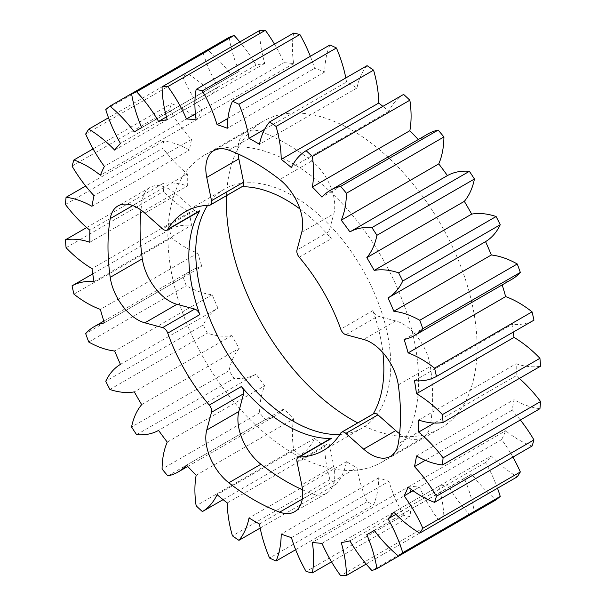 <?xml version="1.0" encoding="UTF-8"?>
<svg xmlns="http://www.w3.org/2000/svg" width="606" height="606" viewBox="0 0 606 606"><rect width="100%" height="100%" fill="white"/><g stroke="black" fill="none" stroke-linecap="round" stroke-linejoin="round"><path stroke-width="0.45" stroke-dasharray="3.03 2.27" d="M199.026 211.532A6.302 3.636 60 0 1 195.874 211.221A6.302 3.636 60 0 1 194.723 210.38L176.952 194.624A39.398 22.748 -120 0 0 150.046 187.413A39.398 22.748 -120 0 0 142.312 200.101A206.843 119.42 -120 0 0 140.978 210.047M302.492 489.792A206.843 119.42 -120 0 0 311.764 493.61A39.398 22.748 -120 0 0 326.619 493.254A39.398 22.748 -120 0 0 333.83 466.347L329.073 443.084A6.302 3.636 60 0 1 330.225 438.774M399.612 433.722A39.398 22.748 -120 0 0 402.937 435.873A39.398 22.748 -120 0 0 422.64 437.82A39.398 22.748 -120 0 0 430.374 425.132A206.843 119.42 -120 0 0 430.374 366.41A39.398 22.748 -120 0 0 395.726 320.93L377.962 316.173A6.302 3.636 60 0 1 376.803 315.681A6.302 3.636 60 0 1 372.849 310.628A137.895 79.613 60 0 1 382.894 352.647M242.453 186.459A6.302 3.636 60 0 1 241.362 186.754A137.895 79.613 60 0 1 241.961 186.746M207.616 205.343A137.895 79.613 60 0 1 224.303 189.208A137.895 79.613 60 0 1 293.251 196.041A137.895 79.613 60 0 1 383.333 317.552A137.895 79.613 60 0 1 362.199 428.048A137.895 79.613 60 0 1 339.883 434.434M226.53 195.655A177.293 102.361 60 0 1 263.11 121.314A177.293 102.361 60 0 1 351.753 130.093A177.293 102.361 60 0 1 467.574 286.327A177.293 102.361 60 0 1 440.395 428.389A177.293 102.361 60 0 1 357.729 422.897M293.251 453.386A177.293 102.361 60 0 1 177.429 297.16A177.293 102.361 60 0 1 204.601 155.091A177.293 102.361 60 0 1 293.251 163.87A177.293 102.361 60 0 1 409.073 320.104A177.293 102.361 60 0 1 381.894 462.166A177.293 102.361 60 0 1 293.251 453.386M367.069 65.668A100.861 58.229 -120 0 0 356.964 88.037A232.606 134.297 -120 0 0 351.753 84.931A232.606 134.297 -120 0 0 346.541 82.015A100.861 58.229 -120 0 0 345.806 77.939M264.67 129.29L346.541 82.015M229.068 37.345A100.861 58.229 -120 0 0 239.188 71.387A232.606 134.297 -120 0 0 235.454 73.409A232.606 134.297 -120 0 0 231.825 75.636A100.861 58.229 -120 0 0 207.404 49.851A267.905 154.674 -120 0 0 203.268 53.29A100.861 58.229 -120 0 0 217.955 87.143A232.606 134.297 -120 0 0 212.168 93.801A100.861 58.229 -120 0 0 186.247 72.871A267.905 154.674 -120 0 0 183.171 77.742A100.861 58.229 -120 0 0 201.866 110.118A232.606 134.297 -120 0 0 197.874 118.927A100.861 58.229 -120 0 0 184.641 109.853A100.861 58.229 -120 0 0 171.445 103.656A267.905 154.674 -120 0 0 169.551 109.777A100.861 58.229 -120 0 0 191.534 139.418A232.606 134.297 -120 0 0 189.504 150.046A100.861 58.229 -120 0 0 163.575 141.024A267.905 154.674 -120 0 0 162.931 148.152A100.861 58.229 -120 0 0 187.36 173.922A232.606 134.297 -120 0 0 187.36 185.959A100.861 58.229 -120 0 0 162.931 183.527A267.905 154.674 -120 0 0 163.575 191.398A100.861 58.229 -120 0 0 189.504 212.312A232.606 134.297 -120 0 0 191.534 225.288A100.861 58.229 -120 0 0 169.551 229.545A267.905 154.674 -120 0 0 171.445 237.847A100.861 58.229 -120 0 0 197.874 253.103A232.606 134.297 -120 0 0 201.866 266.519A100.861 58.229 -120 0 0 191.625 270.405A100.861 58.229 -120 0 0 183.171 277.298A267.905 154.674 -120 0 0 186.247 285.721A100.861 58.229 -120 0 0 212.168 294.728A232.606 134.297 -120 0 0 217.955 308.075A100.861 58.229 -120 0 0 203.268 324.96A267.905 154.674 -120 0 0 207.404 333.179A100.861 58.229 -120 0 0 231.825 335.588A232.606 134.297 -120 0 0 239.188 348.352A100.861 58.229 -120 0 0 229.068 370.698A267.905 154.674 -120 0 0 234.113 378.394A100.861 58.229 -120 0 0 256.088 374.114A232.606 134.297 -120 0 0 264.754 385.802A100.861 58.229 -120 0 0 259.588 412.754A267.905 154.674 -120 0 0 265.345 419.632A100.861 58.229 -120 0 0 275.541 415.754A100.861 58.229 -120 0 0 284.025 408.83A232.606 134.297 -120 0 0 293.652 418.988A100.861 58.229 -120 0 0 293.645 449.508A267.905 154.674 -120 0 0 299.894 455.303A100.861 58.229 -120 0 0 314.575 438.396A232.606 134.297 -120 0 0 324.793 446.637A100.861 58.229 -120 0 0 329.937 479.551A267.905 154.674 -120 0 0 336.436 484.042A100.861 58.229 -120 0 0 346.541 461.674A232.606 134.297 -120 0 0 356.964 467.688A100.861 58.229 -120 0 0 367.069 501.73A267.905 154.674 -120 0 0 373.569 504.737A100.861 58.229 -120 0 0 378.712 477.77A232.606 134.297 -120 0 0 388.931 481.323A100.861 58.229 -120 0 0 403.611 515.183A267.905 154.674 -120 0 0 409.861 516.6A100.861 58.229 -120 0 0 409.853 486.073A232.606 134.297 -120 0 0 419.481 487.027A100.861 58.229 -120 0 0 438.161 519.403A267.905 154.674 -120 0 0 443.918 519.175A100.861 58.229 -120 0 0 438.752 486.262A232.606 134.297 -120 0 0 447.417 484.58A100.861 58.229 -120 0 0 469.392 514.229A267.905 154.674 -120 0 0 474.437 512.358A100.861 58.229 -120 0 0 464.317 478.323A232.606 134.297 -120 0 0 468.052 476.293A232.606 134.297 -120 0 0 471.68 474.066A100.861 58.229 -120 0 0 496.102 499.852M93.097 148.894L171.445 103.656M512.903 457.106A100.861 58.229 -120 0 0 501.639 439.592A232.606 134.297 -120 0 0 505.631 430.775A100.861 58.229 -120 0 0 532.06 446.046M497.496 488.239A100.861 58.229 -120 0 0 485.55 462.567A232.606 134.297 -120 0 0 491.337 455.901A100.861 58.229 -120 0 0 517.259 476.831M259.588 30.527A100.861 58.229 -120 0 0 264.754 63.448A232.606 134.297 -120 0 0 256.088 65.13A100.861 58.229 -120 0 0 239.825 41.935M293.645 33.103A100.861 58.229 -120 0 0 293.652 63.63A232.606 134.297 -120 0 0 284.025 62.676A100.861 58.229 -120 0 0 274.495 44.162M329.937 44.965A100.861 58.229 -120 0 0 324.793 71.932A232.606 134.297 -120 0 0 314.575 68.38A100.861 58.229 -120 0 0 310.34 56.282M403.611 94.407A100.861 58.229 -120 0 0 388.931 111.315A232.606 134.297 -120 0 0 382.909 106.353M427.965 133.956A100.861 58.229 -120 0 0 419.481 140.88A232.606 134.297 -120 0 0 418.269 139.554M502.185 284.896A232.606 134.297 -120 0 0 501.639 283.184A100.861 58.229 -120 0 0 511.881 279.298M513.252 332.118A232.606 134.297 -120 0 0 511.972 324.422A100.861 58.229 -120 0 0 533.954 320.165M519.312 378.455A100.861 58.229 -120 0 0 516.145 375.781A232.606 134.297 -120 0 0 516.145 363.751A100.861 58.229 -120 0 0 540.575 366.183M520.334 419.996A100.861 58.229 -120 0 0 511.972 410.292A232.606 134.297 -120 0 0 514.002 399.665A100.861 58.229 -120 0 0 539.931 408.686M511.972 410.292L425.321 460.318M408.126 487.072L505.631 430.775M501.639 439.592L413.012 490.762M393.832 512.199L491.337 455.901M485.55 462.567L395.907 514.32M374.175 530.364L471.68 474.066M464.317 478.323L366.812 534.613M349.912 540.87L447.417 484.58M469.392 514.229L371.887 570.526M438.752 486.262L341.246 542.552M366.175 564.065L443.918 519.175M321.975 543.324L419.481 487.027M438.161 519.403L340.655 575.7M409.853 486.073L312.348 542.37M331.505 561.838L409.861 516.6M291.425 537.62L388.931 481.323M403.611 515.183L306.106 571.481M378.712 477.77L281.207 534.068M295.66 549.718L373.569 504.737M259.459 523.985L356.964 467.688M367.069 501.73L269.564 558.02M346.541 461.674L249.036 517.963M260.194 528.061L336.436 484.042M227.288 502.935L324.793 446.637M329.937 479.551L232.431 535.848M314.575 438.396L217.069 494.685M223.091 499.647L299.894 455.303M196.147 475.286L293.652 418.988M293.645 449.508L196.139 505.805M284.025 408.83L186.519 465.12M167.839 475.922L265.345 419.632M167.248 442.1L264.754 385.802M259.588 412.754L162.082 469.044M256.088 374.114L158.583 430.411M136.608 434.691L234.113 378.394M141.683 404.641L239.188 348.352M229.068 370.698L131.563 426.995M231.825 335.588L134.32 391.885M109.898 389.476L207.404 333.179M120.45 364.365L217.955 308.075M203.268 324.96L105.762 381.257M212.168 294.728L114.663 351.018M88.741 342.019L186.247 285.721M104.361 322.816L201.866 266.519M183.171 277.298L85.666 333.595M197.874 253.103L100.369 309.393M73.94 294.145L171.445 237.847M94.028 281.578L191.534 225.288M169.551 229.545L92.748 273.882M189.504 212.312L91.998 268.602M66.069 247.695L163.575 191.398M89.855 242.249L187.36 185.959M162.931 183.527L86.688 227.545M187.36 173.922L89.855 230.219M65.425 204.449L162.931 148.152M91.998 206.335L189.504 150.046M163.575 141.024L85.666 186.004M191.534 139.418L94.028 195.708M72.046 166.074L169.551 109.777M201.866 110.118L104.361 166.408M85.666 134.04L183.171 77.742M114.663 150.099L212.168 93.801M186.247 72.871L108.504 117.761M217.955 87.143L120.45 143.433M105.762 109.58L203.268 53.29M134.32 131.934L231.825 75.636M207.404 49.851L131.563 93.642M239.188 71.387L141.683 127.677M166.445 116.882L256.088 65.13M264.754 63.448L167.248 119.738M195.397 113.845L284.025 62.676M293.652 63.63L196.147 119.927M227.917 118.405L314.575 68.38M324.793 71.932L227.288 128.23M356.964 88.037L259.459 144.326M388.931 111.315L291.425 167.604M419.481 140.88L321.975 197.17M404.134 339.481L501.639 283.184M414.466 380.712L511.972 324.422M418.64 420.041L516.145 363.751M516.145 375.781L434.275 423.049M416.496 455.954L514.002 399.665M197.874 118.927L100.369 175.225M299.947 208.987A137.895 79.613 60 0 1 331.323 238.696A6.302 3.636 60 0 1 329.073 231.5L333.83 213.729A39.398 22.748 -120 0 0 311.764 160.984A206.843 119.42 -120 0 0 260.913 131.623A39.398 22.748 -120 0 0 246.059 131.979A39.398 22.748 -120 0 0 238.097 153.969M373.16 413.989A137.895 79.613 60 0 1 372.849 414.504A6.302 3.636 60 0 1 373.652 413.701M194.723 210.38L162.628 228.909M302.265 499.094L311.764 493.61M430.374 425.132L398.278 443.66M372.849 310.628L340.754 329.156M241.362 186.754L209.267 205.282M299.228 257.224L331.323 238.696M340.754 433.032L372.849 414.504M398.278 384.946L430.374 366.41M395.726 320.93L363.63 339.458M345.867 334.701L377.962 316.173M311.764 160.984L279.677 179.512M228.818 150.152L260.913 131.623M301.743 232.257L333.83 213.729M329.073 231.5L296.978 250.028M142.312 200.101L132.805 205.585M144.864 213.153L176.952 194.624M333.83 466.347L301.743 484.876M296.978 461.613L329.073 443.084M422.64 437.82L390.544 456.348M224.303 189.208L185.3 211.729M204.601 155.091L263.11 121.314M187.731 466.446L275.541 415.754M103.815 321.104L191.625 270.405M374.25 530.455L468.052 476.293M141.637 127.571L235.454 73.409M381.894 462.166L440.395 428.389M362.199 428.048L323.195 450.569M246.059 131.979L213.963 150.508M150.046 187.413L117.95 205.942M326.619 493.254L294.531 511.782"/><path stroke-width="0.91" d="M176.952 304.303L144.864 322.831A39.398 22.748 60 0 1 137.653 319.763A39.398 22.748 60 0 1 110.216 277.351L142.312 258.823A39.398 22.748 -120 0 0 169.741 301.235A39.398 22.748 -120 0 0 176.952 304.303L194.723 309.068A6.302 3.636 60 0 1 199.828 314.612A137.895 79.613 60 0 1 199.828 210.729A6.302 3.636 60 0 1 199.026 211.532L166.938 230.06A6.302 3.636 -120 0 0 167.741 229.265L199.828 210.729M132.805 205.585L110.216 218.63A39.398 22.748 60 0 1 117.95 205.942A39.398 22.748 60 0 1 144.864 213.153L162.628 228.909A6.302 3.636 -120 0 0 163.779 229.75A6.302 3.636 -120 0 0 166.938 230.06M331.323 438.479L299.228 457.007A6.302 3.636 -120 0 0 298.129 457.303L330.225 438.774A6.302 3.636 60 0 1 331.323 438.479A137.895 79.613 60 0 1 286.343 425.207A137.895 79.613 60 0 1 241.362 386.545A6.302 3.636 60 0 1 243.612 393.741L238.847 411.504A39.398 22.748 -120 0 0 260.913 464.249L228.818 482.777A206.843 119.42 -120 0 0 254.247 500.033A206.843 119.42 -120 0 0 279.677 512.138L302.265 499.094M260.913 464.249A206.843 119.42 -120 0 0 286.343 481.505A206.843 119.42 -120 0 0 302.492 489.792M238.097 153.969A39.398 22.748 -120 0 0 238.847 158.893L206.752 177.422A39.398 22.748 60 0 1 213.963 150.508A39.398 22.748 60 0 1 228.818 150.152A206.843 119.42 -120 0 1 279.677 179.512A39.398 22.748 60 0 1 301.743 232.257L296.978 250.028A6.302 3.636 -120 0 0 299.228 257.224A137.895 79.613 -120 0 1 340.754 329.156A6.302 3.636 -120 0 0 344.716 334.209A6.302 3.636 -120 0 0 345.867 334.701L363.63 339.458A39.398 22.748 60 0 1 398.278 384.946A206.843 119.42 -120 0 1 398.278 443.66A39.398 22.748 60 0 1 390.544 456.348A39.398 22.748 60 0 1 370.842 454.402A39.398 22.748 60 0 1 363.63 449.137L395.726 430.608A39.398 22.748 -120 0 0 399.612 433.722M199.828 314.612L167.741 333.141A137.895 79.613 -120 0 0 209.267 405.073L241.362 386.545M238.847 158.893L243.612 182.156A6.302 3.636 60 0 1 242.453 186.459L210.365 204.987A6.302 3.636 -120 0 1 209.267 205.282A137.895 79.613 -120 0 0 185.3 211.729A137.895 79.613 -120 0 0 167.741 229.265M241.961 186.746A137.895 79.613 60 0 1 286.343 200.025A137.895 79.613 60 0 1 299.947 208.987M339.883 434.434A137.895 79.613 60 0 1 293.251 421.223A137.895 79.613 60 0 1 207.616 205.343M357.729 422.897A177.293 102.361 60 0 1 351.753 419.61A177.293 102.361 60 0 1 226.53 195.655M345.806 77.939A100.861 58.229 -120 0 0 336.436 47.98L238.931 104.27A100.861 58.229 60 0 1 249.036 138.312A232.606 134.297 60 0 1 254.247 141.221A232.606 134.297 60 0 1 259.459 144.326A100.861 58.229 60 0 1 269.564 121.957L367.069 65.668A267.905 154.674 -120 0 1 373.569 70.152L276.063 126.449A100.861 58.229 60 0 1 281.207 159.363L378.712 103.065A100.861 58.229 -120 0 0 373.569 70.152M249.036 138.312L264.67 129.29M85.666 186.004L66.069 197.314A100.861 58.229 60 0 1 91.998 206.335A232.606 134.297 60 0 1 94.028 195.708A100.861 58.229 60 0 1 72.046 166.074A267.905 154.674 60 0 1 73.94 159.954A100.861 58.229 60 0 1 87.135 166.15A100.861 58.229 60 0 1 100.369 175.225A232.606 134.297 60 0 1 104.361 166.408A100.861 58.229 60 0 1 85.666 134.04A267.905 154.674 60 0 1 88.741 129.169A100.861 58.229 60 0 1 114.663 150.099A232.606 134.297 60 0 1 120.45 143.433A100.861 58.229 60 0 1 105.762 109.58A267.905 154.674 60 0 1 109.898 106.148A100.861 58.229 60 0 1 134.32 131.934A232.606 134.297 60 0 1 137.948 129.707A232.606 134.297 60 0 1 141.683 127.677A100.861 58.229 60 0 1 131.563 93.642L109.898 106.148M73.94 159.954L93.097 148.894M414.375 335.595L511.881 279.298A100.861 58.229 -120 0 0 520.334 272.405L422.829 328.702A100.861 58.229 60 0 1 414.375 335.595A100.861 58.229 60 0 1 404.134 339.481A232.606 134.297 60 0 1 408.126 352.897A100.861 58.229 60 0 1 421.359 359.116A100.861 58.229 60 0 1 434.555 368.153A267.905 154.674 60 0 1 436.449 376.455A100.861 58.229 60 0 1 414.466 380.712A232.606 134.297 60 0 1 416.496 393.688A100.861 58.229 60 0 1 442.425 414.602L539.931 358.305A100.861 58.229 -120 0 0 514.002 337.398A232.606 134.297 -120 0 0 513.252 332.118M436.449 376.455L533.954 320.165A267.905 154.674 -120 0 0 532.06 311.855A100.861 58.229 -120 0 0 518.865 302.818A100.861 58.229 -120 0 0 505.631 296.607A232.606 134.297 -120 0 0 502.185 284.896M408.126 352.897L505.631 296.607M425.321 460.318L414.466 466.582A100.861 58.229 60 0 1 436.449 496.223A267.905 154.674 60 0 1 434.555 502.344L532.06 446.046A267.905 154.674 -120 0 0 533.954 439.926A100.861 58.229 -120 0 0 520.334 419.996M413.012 490.762L404.134 495.882A100.861 58.229 60 0 1 422.829 528.258A267.905 154.674 60 0 1 419.753 533.128L517.259 476.831A267.905 154.674 -120 0 0 520.334 471.96A100.861 58.229 -120 0 0 512.903 457.106M395.907 514.32L388.045 518.857A100.861 58.229 60 0 1 402.732 552.71A267.905 154.674 60 0 1 398.596 556.149L496.102 499.852A267.905 154.674 -120 0 0 500.238 496.42A100.861 58.229 -120 0 0 497.496 488.239M474.437 512.358L376.932 568.655A267.905 154.674 60 0 1 371.887 570.526A100.861 58.229 60 0 1 349.912 540.87A232.606 134.297 60 0 1 341.246 542.552A100.861 58.229 60 0 1 346.412 575.473L366.175 564.065M239.825 41.935A100.861 58.229 -120 0 0 234.113 35.474A267.905 154.674 -120 0 0 229.068 37.345L131.563 93.642A267.905 154.674 60 0 1 136.608 91.771A100.861 58.229 60 0 1 158.583 121.42L166.445 116.882M274.495 44.162A100.861 58.229 -120 0 0 265.345 30.3A267.905 154.674 -120 0 0 259.588 30.527L162.082 86.825A267.905 154.674 60 0 1 167.839 86.597A100.861 58.229 60 0 1 186.519 118.973L195.397 113.845M310.34 56.282A100.861 58.229 -120 0 0 299.894 34.519A267.905 154.674 -120 0 0 293.645 33.103L196.139 89.4A267.905 154.674 60 0 1 202.389 90.817A100.861 58.229 60 0 1 217.069 124.677L227.917 118.405M336.436 47.98A267.905 154.674 -120 0 0 329.937 44.965L232.431 101.263A267.905 154.674 60 0 1 238.931 104.27M382.909 106.353A232.606 134.297 -120 0 0 378.712 103.065M409.861 100.195A267.905 154.674 -120 0 0 403.611 94.407L306.106 150.697A267.905 154.674 60 0 1 312.355 156.492A100.861 58.229 60 0 1 312.348 187.012L409.853 130.714A100.861 58.229 -120 0 0 409.861 100.195L312.355 156.492M418.269 139.554A232.606 134.297 -120 0 0 409.853 130.714M438.161 130.078A100.861 58.229 -120 0 0 427.965 133.956L330.459 190.246A100.861 58.229 60 0 1 340.655 186.368L438.161 130.078A267.905 154.674 -120 0 1 443.918 136.956L346.412 193.246A100.861 58.229 60 0 1 341.246 220.198L438.752 163.9A100.861 58.229 -120 0 0 443.918 136.956M520.334 272.405A267.905 154.674 -120 0 0 517.259 263.981A100.861 58.229 -120 0 0 491.337 254.982A232.606 134.297 -120 0 0 485.55 241.635A100.861 58.229 -120 0 0 500.238 224.743A267.905 154.674 -120 0 0 496.102 216.524A100.861 58.229 -120 0 0 471.68 214.115A232.606 134.297 -120 0 0 464.317 201.359A100.861 58.229 -120 0 0 474.437 179.005A267.905 154.674 -120 0 0 469.392 171.309A100.861 58.229 -120 0 0 447.417 175.589A232.606 134.297 -120 0 0 438.752 163.9M442.425 414.602A267.905 154.674 60 0 1 443.069 422.473L540.575 366.183A267.905 154.674 -120 0 0 539.931 358.305M434.275 423.049L418.64 432.078A100.861 58.229 60 0 1 443.069 457.848A267.905 154.674 60 0 1 442.425 464.976L539.931 408.686A267.905 154.674 -120 0 0 540.575 401.551A100.861 58.229 -120 0 0 519.312 378.455M436.449 496.223L533.954 439.926M434.555 502.344A100.861 58.229 60 0 1 408.126 487.072A232.606 134.297 60 0 1 404.134 495.882M422.829 528.258L520.334 471.96M419.753 533.128A100.861 58.229 60 0 1 393.832 512.199A232.606 134.297 60 0 1 388.045 518.857M402.732 552.71L500.238 496.42M398.596 556.149A100.861 58.229 60 0 1 374.175 530.364A232.606 134.297 60 0 1 370.546 532.591A232.606 134.297 60 0 1 366.812 534.613A100.861 58.229 60 0 1 376.932 568.655M346.412 575.473A267.905 154.674 60 0 1 340.655 575.7A100.861 58.229 60 0 1 321.975 543.324A232.606 134.297 60 0 1 312.348 542.37A100.861 58.229 60 0 1 312.355 572.897L331.505 561.838M312.355 572.897A267.905 154.674 60 0 1 306.106 571.481A100.861 58.229 60 0 1 291.425 537.62A232.606 134.297 60 0 1 281.207 534.068A100.861 58.229 60 0 1 276.063 561.035L295.66 549.718M276.063 561.035A267.905 154.674 60 0 1 269.564 558.02A100.861 58.229 60 0 1 259.459 523.985A232.606 134.297 60 0 1 249.036 517.963A100.861 58.229 60 0 1 238.931 540.332L260.194 528.061M238.931 540.332A267.905 154.674 60 0 1 232.431 535.848A100.861 58.229 60 0 1 227.288 502.935A232.606 134.297 60 0 1 217.069 494.685A100.861 58.229 60 0 1 202.389 511.593L223.091 499.647M202.389 511.593A267.905 154.674 60 0 1 196.139 505.805A100.861 58.229 60 0 1 196.147 475.286A232.606 134.297 60 0 1 186.519 465.12A100.861 58.229 60 0 1 178.035 472.044A100.861 58.229 60 0 1 167.839 475.922A267.905 154.674 60 0 1 162.082 469.044A100.861 58.229 60 0 1 167.248 442.1A232.606 134.297 60 0 1 158.583 430.411A100.861 58.229 60 0 1 136.608 434.691A267.905 154.674 60 0 1 131.563 426.995A100.861 58.229 60 0 1 141.683 404.641A232.606 134.297 60 0 1 134.32 391.885A100.861 58.229 60 0 1 109.898 389.476A267.905 154.674 60 0 1 105.762 381.257A100.861 58.229 60 0 1 120.45 364.365A232.606 134.297 60 0 1 114.663 351.018A100.861 58.229 60 0 1 88.741 342.019A267.905 154.674 60 0 1 85.666 333.595A100.861 58.229 60 0 1 94.119 326.702A100.861 58.229 60 0 1 104.361 322.816A232.606 134.297 60 0 1 100.369 309.393A100.861 58.229 60 0 1 73.94 294.145A267.905 154.674 60 0 1 72.046 285.835A100.861 58.229 60 0 1 94.028 281.578A232.606 134.297 60 0 1 91.998 268.602A100.861 58.229 60 0 1 66.069 247.695A267.905 154.674 60 0 1 65.425 239.817A100.861 58.229 60 0 1 89.855 242.249A232.606 134.297 60 0 1 89.855 230.219A100.861 58.229 60 0 1 65.425 204.449A267.905 154.674 60 0 1 66.069 197.314M92.748 273.882L72.046 285.835M86.688 227.545L65.425 239.817M108.504 117.761L88.741 129.169M234.113 35.474L136.608 91.771M158.583 121.42A232.606 134.297 60 0 1 167.248 119.738A100.861 58.229 60 0 1 162.082 86.825M265.345 30.3L167.839 86.597M186.519 118.973A232.606 134.297 60 0 1 196.147 119.927A100.861 58.229 60 0 1 196.139 89.4M299.894 34.519L202.389 90.817M217.069 124.677A232.606 134.297 60 0 1 227.288 128.23A100.861 58.229 60 0 1 232.431 101.263M281.207 159.363A232.606 134.297 60 0 1 291.425 167.604A100.861 58.229 60 0 1 306.106 150.697M312.348 187.012A232.606 134.297 60 0 1 321.975 197.17A100.861 58.229 60 0 1 330.459 190.246M447.417 175.589L349.912 231.886A100.861 58.229 60 0 1 371.887 227.606L469.392 171.309M474.437 179.005L376.932 235.302A100.861 58.229 60 0 1 366.812 257.648L464.317 201.359M471.68 214.115L374.175 270.412A100.861 58.229 60 0 1 398.596 272.821L496.102 216.524M500.238 224.743L402.732 281.04A100.861 58.229 60 0 1 388.045 297.925L485.55 241.635M491.337 254.982L393.832 311.272A100.861 58.229 60 0 1 419.753 320.279L517.259 263.981M514.002 337.398L416.496 393.688M443.069 422.473A100.861 58.229 60 0 1 418.64 420.041A232.606 134.297 60 0 1 418.64 432.078M443.069 457.848L540.575 401.551M442.425 464.976A100.861 58.229 60 0 1 416.496 455.954A232.606 134.297 60 0 1 414.466 466.582M243.612 393.741L211.517 412.269L206.752 430.033L238.847 411.504M211.517 412.269A6.302 3.636 -120 0 0 209.267 405.073M167.741 333.141A6.302 3.636 -120 0 0 162.628 327.596L194.723 309.068M144.864 322.831L162.628 327.596M110.216 218.63A206.843 119.42 -120 0 0 110.216 277.351M210.365 204.987A6.302 3.636 -120 0 0 211.517 200.684L243.612 182.156M206.752 177.422L211.517 200.684M345.867 433.388A6.302 3.636 -120 0 0 341.557 432.229L373.652 413.701A6.302 3.636 60 0 1 377.962 414.86L345.867 433.388L363.63 449.137M341.557 432.229A6.302 3.636 -120 0 0 340.754 433.032A137.895 79.613 -120 0 1 323.195 450.569A137.895 79.613 -120 0 1 299.228 457.007M298.129 457.303A6.302 3.636 -120 0 0 296.978 461.613L301.743 484.876A39.398 22.748 60 0 1 294.531 511.782A39.398 22.748 60 0 1 279.677 512.138M228.818 482.777A39.398 22.748 60 0 1 206.752 430.033M419.753 320.279A267.905 154.674 60 0 1 422.829 328.702M388.045 297.925A232.606 134.297 60 0 1 393.832 311.272M398.596 272.821A267.905 154.674 60 0 1 402.732 281.04M366.812 257.648A232.606 134.297 60 0 1 374.175 270.412M371.887 227.606A267.905 154.674 60 0 1 376.932 235.302M341.246 220.198A232.606 134.297 60 0 1 349.912 231.886M340.655 186.368A267.905 154.674 60 0 1 346.412 193.246M269.564 121.957A267.905 154.674 60 0 1 276.063 126.449M532.06 311.855L434.555 368.153M382.894 352.647A137.895 79.613 60 0 1 373.16 413.989M377.962 414.86L395.726 430.608M140.978 210.047A206.843 119.42 -120 0 0 142.312 258.823M178.035 472.044L187.731 466.446M94.119 326.702L103.815 321.104M370.546 532.591L374.25 530.455M137.948 129.707L141.637 127.571"/></g></svg>
